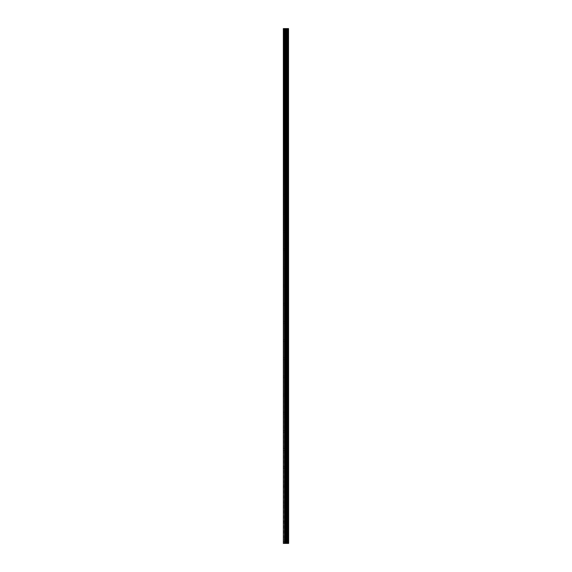 <?xml version="1.0" encoding="UTF-8"?>
<svg xmlns="http://www.w3.org/2000/svg" width="572" height="572" viewBox="0 0 572 572"><rect width="100%" height="100%" fill="white"/><g stroke="black" fill="none" stroke-linecap="round" stroke-linejoin="round"><path stroke-width="0.43" stroke-dasharray="2.86 2.15" d="M283.347 31.632L283.347 30.716L283.347 31.632M286.079 31.632L286.079 30.187L286.079 31.632M288.645 31.632L288.645 30.187L288.653 31.632M283.347 49.8L283.347 48.892L283.347 49.8M286.079 49.8L286.079 48.363L286.079 49.8M288.645 49.8L288.645 48.363L288.653 49.8M283.347 67.968L283.347 68.876L283.347 67.968M286.079 67.968L286.079 66.531L286.079 67.968M288.645 67.968L288.645 66.531L288.653 67.968M283.347 86.136L283.347 87.044L283.347 86.136M286.079 86.136L286.079 87.573L286.079 86.136M288.645 86.136L288.645 87.573L288.653 86.136M283.347 104.304L283.347 105.212L283.347 104.304M286.079 104.304L286.079 105.741L286.079 104.304M288.645 104.304L288.645 105.741L288.653 104.304M283.347 122.472L283.347 123.38L283.347 122.472M286.079 122.472L286.079 123.917L286.079 122.472M288.645 122.472L288.645 123.917L288.653 122.472M283.347 140.648L283.347 139.74L283.347 140.648M286.079 140.648L286.079 139.203L286.079 140.648M288.645 140.648L288.645 139.203L288.653 140.648M283.347 158.816L283.347 157.908L283.347 158.816M286.079 158.816L286.079 160.253L286.079 158.816M288.645 158.816L288.645 160.253L288.653 158.816M283.347 176.984L283.347 177.892L283.347 176.984M286.079 176.984L286.079 178.421L286.079 176.984M288.645 176.984L288.645 178.421L288.653 176.984M283.347 195.152L283.347 196.06L283.347 195.152M286.079 195.152L286.079 196.589L286.079 195.152M288.645 195.152L288.645 196.589L288.653 195.152M283.347 213.32L283.347 212.412L283.347 213.32M286.079 213.32L286.079 211.883L286.079 213.32M288.645 213.32L288.645 211.883L288.653 213.32M283.347 231.488L283.347 232.404L283.347 231.488M286.079 231.488L286.079 232.933L286.079 231.488M288.645 231.488L288.645 232.933L288.653 231.488M283.347 249.664L283.347 250.572L283.347 249.664M286.079 249.664L286.079 248.219L286.079 249.664M288.645 249.664L288.645 248.219L288.653 249.664M283.347 267.832L283.347 268.74L283.347 267.832M286.079 267.832L286.079 269.269L286.079 267.832M288.645 267.832L288.645 269.269L288.653 267.832M283.347 286L283.347 286.908L283.347 286M286.079 286L286.079 287.437L286.079 286M288.645 286L288.645 287.437L288.653 286M283.347 304.168L283.347 303.26L283.347 304.168M286.079 304.168L286.079 302.731L286.079 304.168M288.645 304.168L288.645 302.731L288.653 304.168M283.347 322.336L283.347 323.244L283.347 322.336M286.079 322.336L286.079 323.781L286.079 322.336M288.645 322.336L288.645 323.781L288.653 322.336M283.347 340.512L283.347 339.596L283.347 340.512M286.079 340.512L286.079 339.067L286.079 340.512M288.645 340.512L288.645 339.067L288.653 340.512M283.347 358.68L283.347 359.588L283.347 358.68M286.079 358.68L286.079 360.117L286.079 358.68M288.645 358.68L288.645 360.117L288.653 358.68M283.347 376.848L283.347 377.756L283.347 376.848M286.079 376.848L286.079 378.285L286.079 376.848M288.645 376.848L288.645 378.285L288.653 376.848M283.347 395.016L283.347 395.924L283.347 395.016M286.079 395.016L286.079 396.453L286.079 395.016M288.645 395.016L288.645 396.453L288.653 395.016M283.347 413.184L283.347 414.092L283.347 413.184M286.079 413.184L286.079 414.621L286.079 413.184M288.645 413.184L288.645 414.621L288.653 413.184M283.347 431.352L283.347 432.26L283.347 431.352M286.079 431.352L286.079 432.797L286.079 431.352M288.645 431.352L288.645 432.797L288.653 431.352M283.347 449.528L283.347 450.436L283.347 449.528M286.079 449.528L286.079 448.083L286.079 449.528M288.645 449.528L288.645 448.083L288.653 449.528M283.347 467.696L283.347 468.604L283.347 467.696M286.079 467.696L286.079 469.133L286.079 467.696M288.645 467.696L288.645 469.133L288.653 467.696M283.347 485.864L283.347 486.772L283.347 485.864M286.079 485.864L286.079 487.301L286.079 485.864M288.645 485.864L288.645 487.301L288.653 485.864M283.347 504.032L283.347 503.124L283.347 504.032M286.079 504.032L286.079 502.595L286.079 504.032M288.645 504.032L288.645 502.595L288.653 504.032M283.347 522.2L283.347 523.108L283.347 522.2M286.079 522.2L286.079 523.637L286.079 522.2M288.645 522.2L288.645 523.637L288.653 522.2M283.347 540.368L283.347 541.284L283.347 540.368M286.079 540.368L286.079 541.813L286.079 540.368M288.645 540.368L288.645 541.813L288.653 540.368M288.374 540.368L288.374 541.813L288.374 540.368M288.374 522.2L288.374 523.637L288.374 522.2M288.374 504.032L288.374 502.595L288.374 504.032M288.374 485.864L288.374 487.301L288.374 485.864M288.374 467.696L288.374 469.133L288.374 467.696M288.374 449.528L288.374 448.083L288.374 449.528M288.374 431.352L288.374 432.797L288.374 431.352M288.374 413.184L288.374 414.621L288.374 413.184M288.374 395.016L288.374 396.453L288.374 395.016M288.374 376.848L288.374 378.285L288.374 376.848M288.374 358.68L288.374 360.117L288.374 358.68M288.374 340.512L288.374 339.067L288.374 340.512M288.374 322.336L288.374 323.781L288.374 322.336M288.374 304.168L288.374 302.731L288.374 304.168M288.374 286L288.374 287.437L288.374 286M288.374 267.832L288.374 269.269L288.374 267.832M288.374 249.664L288.374 248.219L288.374 249.664M288.374 231.488L288.374 232.933L288.374 231.488M288.374 213.32L288.374 211.883L288.374 213.32M288.374 195.152L288.374 196.589L288.374 195.152M288.374 176.984L288.374 178.421L288.374 176.984M288.374 158.816L288.374 160.253L288.374 158.816M288.374 140.648L288.374 139.203L288.374 140.648M288.374 122.472L288.374 123.917L288.374 122.472M288.374 104.304L288.374 105.741L288.374 104.304M288.374 86.136L288.374 87.573L288.374 86.136M288.374 67.968L288.374 66.531L288.374 67.968M288.374 49.8L288.374 48.363L288.374 49.8M288.374 31.632L288.374 30.187L288.374 31.632M286.45 543.4L285.478 543.4L286.45 543.4M285.478 543.4L286.4 543.4L285.478 543.4M283.655 543.4L283.347 28.6L283.347 543.4L284.456 543.4L284.456 28.6L288.653 28.6L288.653 543.4L288.424 28.6M288.424 543.4L284.456 543.4M285.478 28.6L286.515 28.6L285.478 28.6M283.655 28.6L284.456 28.6M286.651 543.4L286.651 28.6M286.751 543.4L286.751 28.6M288.531 543.4L288.531 28.6M284.67 543.4L284.67 28.6M285.521 543.4L285.521 28.6M285.735 543.4L285.735 28.6M286.207 543.4L286.207 28.6M286.422 543.4L286.422 28.6M287.23 543.4L287.23 28.6M287.273 543.4L287.273 28.6M287.323 543.4L287.323 28.6M287.43 543.4L287.43 28.6M287.752 543.4L287.752 28.6M287.859 543.4L287.859 28.6M287.909 543.4L287.909 28.6M287.952 543.4L287.952 28.6M283.347 32.54L286.079 32.54M283.347 50.708L286.079 50.708M283.347 68.876L286.079 68.876M283.347 87.044L286.079 87.044M283.347 105.212L286.079 105.212M283.347 123.38L286.079 123.38M283.347 141.556L286.079 141.556M283.347 159.724L286.079 159.724M283.347 177.892L286.079 177.892M283.347 196.06L286.079 196.06M283.347 214.228L286.079 214.228M283.347 232.404L286.079 232.404M283.347 250.572L286.079 250.572M283.347 268.74L286.079 268.74M283.347 286.908L286.079 286.908M283.347 305.076L286.079 305.076M283.347 323.244L286.079 323.244M283.347 341.42L286.079 341.42M283.347 359.588L286.079 359.588M283.347 377.756L286.079 377.756M283.347 395.924L286.079 395.924M283.347 414.092L286.079 414.092M283.347 432.26L286.079 432.26M283.347 450.436L286.079 450.436M283.347 468.604L286.079 468.604M283.347 486.772L286.079 486.772M283.347 504.94L286.079 504.94M283.347 523.108L286.079 523.108M283.347 541.284L286.079 541.284M286.079 541.813L288.374 541.813M286.079 523.637L288.374 523.637M286.079 505.469L288.374 505.469M286.079 487.301L288.374 487.301M286.079 469.133L288.374 469.133M286.079 450.965L288.374 450.965M286.079 432.797L288.374 432.797M286.079 414.621L288.374 414.621M286.079 396.453L288.374 396.453M286.079 378.285L288.374 378.285M286.079 360.117L288.374 360.117M286.079 341.949L288.374 341.949M286.079 323.781L288.374 323.781M286.079 305.605L288.374 305.605M286.079 287.437L288.374 287.437M286.079 269.269L288.374 269.269M286.079 251.101L288.374 251.101M286.079 232.933L288.374 232.933M286.079 214.757L288.374 214.757M286.079 196.589L288.374 196.589M286.079 178.421L288.374 178.421M286.079 160.253L288.374 160.253M286.079 142.085L288.374 142.085M286.079 123.917L288.374 123.917M286.079 105.741L288.374 105.741M286.079 87.573L288.374 87.573M286.079 69.405L288.374 69.405M286.079 51.237L288.374 51.237M286.079 33.069L288.374 33.069M286.079 30.187L288.374 30.187M286.079 48.363L288.374 48.363M286.079 66.531L288.374 66.531M286.079 84.699L288.374 84.699M286.079 102.867L288.374 102.867M286.079 121.035L288.374 121.035M286.079 139.203L288.374 139.203M286.079 157.379L288.374 157.379M286.079 175.547L288.374 175.547M286.079 193.715L288.374 193.715M286.079 211.883L288.374 211.883M286.079 230.051L288.374 230.051M286.079 248.219L288.374 248.219M286.079 266.395L288.374 266.395M286.079 284.563L288.374 284.563M286.079 302.731L288.374 302.731M286.079 320.899L288.374 320.899M286.079 339.067L288.374 339.067M286.079 357.243L288.374 357.243M286.079 375.411L288.374 375.411M286.079 393.579L288.374 393.579M286.079 411.747L288.374 411.747M286.079 429.915L288.374 429.915M286.079 448.083L288.374 448.083M286.079 466.259L288.374 466.259M286.079 484.427L288.374 484.427M286.079 502.595L288.374 502.595M286.079 520.763L288.374 520.763M286.079 538.931L288.374 538.931M283.347 539.46L286.079 539.46M283.347 521.292L286.079 521.292M283.347 503.124L286.079 503.124M283.347 484.956L286.079 484.956M283.347 466.788L286.079 466.788M283.347 448.62L286.079 448.62M283.347 430.444L286.079 430.444M283.347 412.276L286.079 412.276M283.347 394.108L286.079 394.108M283.347 375.94L286.079 375.94M283.347 357.772L286.079 357.772M283.347 339.596L286.079 339.596M283.347 321.428L286.079 321.428M283.347 303.26L286.079 303.26M283.347 285.092L286.079 285.092M283.347 266.924L286.079 266.924M283.347 248.756L286.079 248.756M283.347 230.58L286.079 230.58M283.347 212.412L286.079 212.412M283.347 194.244L286.079 194.244M283.347 176.076L286.079 176.076M283.347 157.908L286.079 157.908M283.347 139.74L286.079 139.74M283.347 121.564L286.079 121.564M283.347 103.396L286.079 103.396M283.347 85.228L286.079 85.228M283.347 67.06L286.079 67.06M283.347 48.892L286.079 48.892M283.347 30.716L286.079 30.716"/><path stroke-width="0.86" d="M288.531 28.6L288.653 543.4L288.531 28.6L283.347 28.6L283.347 543.4L283.655 28.6M283.655 543.4L288.531 543.4M288.424 543.4L288.424 28.6M286.751 543.4L286.751 28.6M286.651 543.4L286.651 28.6M287.952 543.4L287.952 28.6M287.909 543.4L287.909 28.6M287.859 543.4L287.859 28.6M287.752 543.4L287.752 28.6M287.43 543.4L287.43 28.6M287.323 543.4L287.323 28.6M287.273 543.4L287.273 28.6M287.23 543.4L287.23 28.6M286.422 543.4L286.422 28.6M286.207 543.4L286.207 28.6M285.735 543.4L285.735 28.6M285.521 543.4L285.521 28.6M284.67 543.4L284.67 28.6M284.456 543.4L284.456 28.6"/></g></svg>
